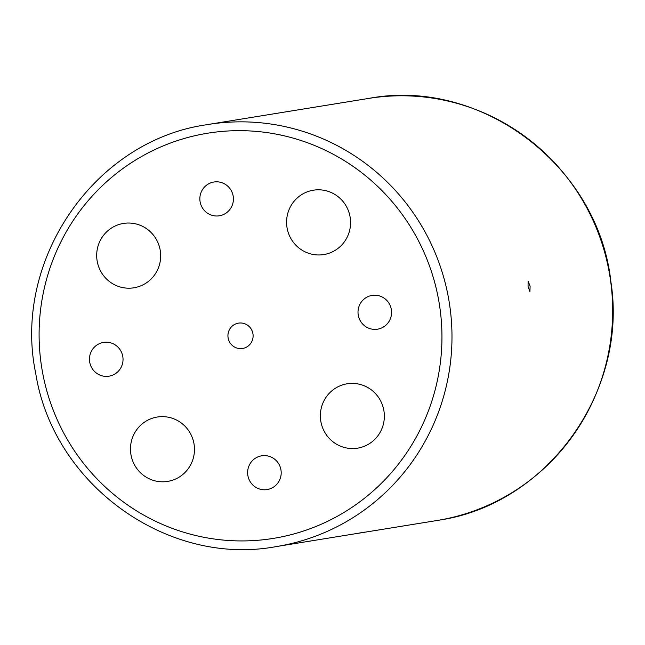 <?xml version="1.0" encoding="UTF-8"?>
<svg xmlns="http://www.w3.org/2000/svg" width="645" height="645" viewBox="0 0 645 645"><rect width="100%" height="100%" fill="white"/><g stroke="black" fill="none" stroke-linecap="round" stroke-linejoin="round"><path stroke-width="0.97" d="M205.4 124.928L207.932 124.501A213.785 209.714 80.8 0 1 448.96 300.667A213.785 209.714 80.8 0 1 278.914 546.138A213.785 209.714 80.8 0 1 276.391 546.565C167.66 567.036 53.325 484.742 35.749 373.552C12.126 261.112 93.694 141.44 205.4 124.928A213.785 209.714 80.8 0 1 207.932 124.501L288.371 111.456M530.101 286.178L528.094 281.091L528.053 286.509L529.932 291.621L530.101 286.178M356.629 533.544L364.514 532.125M360.281 532.939L276.391 546.565M267.353 489.539A17.101 16.778 -99.2 0 0 280.954 469.899A17.101 16.778 -99.2 0 0 261.475 455.838A17.101 16.778 -99.2 0 0 247.865 475.478A17.101 16.778 -99.2 0 0 267.353 489.539M377.736 329.144A17.101 16.778 -99.2 0 0 391.338 309.511A17.101 16.778 -99.2 0 0 371.859 295.45A17.101 16.778 -99.2 0 0 358.249 315.091A17.101 16.778 -99.2 0 0 377.535 329.184A17.101 16.778 -99.2 0 0 377.736 329.144M219.574 215.753A17.101 16.778 -99.2 0 0 233.176 196.112A17.101 16.778 -99.2 0 0 213.89 182.019A17.101 16.778 -99.2 0 0 213.689 182.059A17.101 16.778 -99.2 0 0 200.087 201.691A17.101 16.778 -99.2 0 0 219.574 215.753M109.19 376.148A17.101 16.778 -99.2 0 0 122.792 356.508A17.101 16.778 -99.2 0 0 103.305 342.447A17.101 16.778 -99.2 0 0 89.703 362.087A17.101 16.778 -99.2 0 0 109.19 376.148M242.73 348.437A12.827 12.586 -99.2 0 0 252.929 333.707A12.827 12.586 -99.2 0 0 238.319 323.161A12.827 12.586 -99.2 0 0 228.112 337.891A12.827 12.586 -99.2 0 0 242.73 348.437M346.76 383.864A32.605 31.984 80.8 0 1 347.139 383.799A32.605 31.984 80.8 0 1 383.896 410.663A32.605 31.984 80.8 0 1 357.967 448.098A32.605 31.984 80.8 0 1 357.58 448.162A32.605 31.984 80.8 0 1 320.823 421.298A32.605 31.984 80.8 0 1 346.76 383.864M312.97 190.267A32.605 31.984 80.8 0 1 313.357 190.202A32.605 31.984 80.8 0 1 350.114 217.067A32.605 31.984 80.8 0 1 324.177 254.501A32.605 31.984 80.8 0 1 323.798 254.565A32.605 31.984 80.8 0 1 287.041 227.701A32.605 31.984 80.8 0 1 312.97 190.267M123.074 223.501A32.605 31.984 80.8 0 1 123.461 223.436A32.605 31.984 80.8 0 1 160.218 250.3A32.605 31.984 80.8 0 1 134.289 287.735A32.605 31.984 80.8 0 1 133.902 287.799A32.605 31.984 80.8 0 1 97.145 260.935A32.605 31.984 80.8 0 1 123.074 223.501M156.864 417.097A32.605 31.984 80.8 0 1 157.251 417.033A32.605 31.984 80.8 0 1 194.008 443.897A32.605 31.984 80.8 0 1 168.071 481.331A32.605 31.984 80.8 0 1 167.692 481.396A32.605 31.984 80.8 0 1 130.935 454.531A32.605 31.984 80.8 0 1 156.864 417.097M205.239 133.62A205.239 201.329 -99.2 0 0 42.207 370.504A205.239 201.329 -99.2 0 0 275.81 537.978A205.239 201.329 -99.2 0 0 438.834 301.086A205.239 201.329 -99.2 0 0 205.239 133.62M357.62 533.383L437.068 520.499A213.785 209.714 -99.2 0 0 439.592 520.072A213.785 209.714 -99.2 0 0 609.638 274.601A213.785 209.714 -99.2 0 0 368.609 98.435C480.985 77.053 598.431 166.007 610.88 281.728C628.303 391.45 547.581 503.906 439.6 520.072M289.162 111.327L368.609 98.435"/></g></svg>
